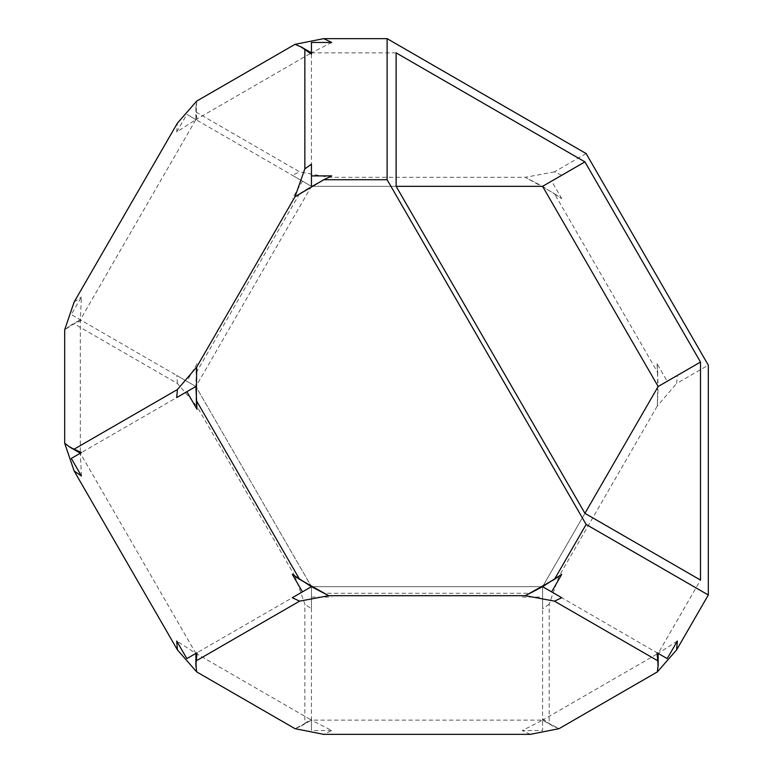 <?xml version="1.0" encoding="UTF-8"?>
<svg xmlns="http://www.w3.org/2000/svg" width="773" height="773" viewBox="0 0 773 773"><rect width="100%" height="100%" fill="white"/><g stroke="black" fill="none" stroke-linecap="round" stroke-linejoin="round"><path stroke-width="0.58" stroke-dasharray="3.87 2.9" d="M677.332 375.436L667.186 381.292L657.04 363.725L658.161 386.5L677.332 375.436L676.626 383.466L708.31 365.175M561.758 198.69L551.613 181.124L561.758 175.268L542.588 186.332L561.758 198.69L554.454 193.656L657.746 372.567L657.04 363.725M586.137 153.566L554.454 171.857L561.758 175.268M549.197 604.177L542.588 608.805L542.588 586.678L584.929 513.34L542.588 586.668L542.588 720.127L559.034 728.668L553.004 726.137L549.197 723.451L549.197 604.177L559.034 576.233L530.317 593.278L323.732 593.278L295.006 576.233L304.852 604.177L304.852 723.451L301.035 726.137L295.006 728.668L311.451 720.127L331.743 730.533L323.732 734.35M657.746 372.567L657.34 405.96L559.034 576.233L542.588 586.678L658.161 653.398L700.502 580.069M667.186 381.292L658.161 386.5L657.34 405.96L676.626 383.466M657.34 671.911L658.161 653.398L542.588 720.127L542.588 718.822L542.588 730.533L522.306 730.533L542.588 720.127L542.588 730.533M177.423 383.466L176.717 375.436L195.888 386.5L71.29 314.572L81.436 296.996L80.315 319.78L64.69 329.742L69.899 325.791L74.131 323.829L177.423 383.466L196.7 405.96L295.006 576.233L311.451 586.678L311.451 608.805L304.852 604.177M299.595 193.656L311.451 186.332L195.888 386.5L196.7 405.96L196.303 372.567L299.595 193.656L328.718 177.307L311.451 186.332L292.291 175.268L299.595 171.857L196.303 112.22L197.009 120.25L195.888 119.602L196.7 101.089L195.888 107.582L196.303 112.22M551.613 181.124L542.588 186.332L525.331 177.307L328.718 177.307L299.595 171.857M554.454 171.857L525.331 177.307L554.454 193.656M64.69 443.258L80.315 453.22L80.315 319.78L195.888 119.602L176.717 131.97L177.423 123.12M323.732 593.278L311.451 586.678L195.888 386.5L196.303 372.567M553.004 726.137L542.588 720.127L311.451 720.127L311.451 730.533L311.451 586.678L542.588 586.678L530.317 593.278M677.332 641.03L658.161 653.398L667.186 658.606M323.732 179.722L311.451 186.322L195.888 386.5L81.436 452.572M81.436 476.004L80.315 453.22L195.888 653.398L196.7 671.911M301.035 726.137L311.451 720.127L195.888 653.398L176.717 641.03M295.006 196.767L311.451 186.322L311.451 164.195M311.451 54.178L311.451 52.873L331.743 42.467M295.006 44.332L311.451 52.873L195.888 119.602L186.863 114.394L197.009 120.25M69.899 325.791L80.315 319.78L81.436 320.428L71.29 314.572M195.888 107.573L195.888 119.602L311.451 186.332L302.436 181.124L292.291 198.69M186.863 658.606L311.461 586.678L195.888 386.5L176.717 375.436M197.009 363.725L186.863 381.292M292.291 175.268L302.436 181.124M176.717 131.97L186.863 114.394M74.131 302.03L81.436 296.996M81.436 320.428L74.131 323.829M311.451 608.805L311.451 586.678L542.588 586.668L542.588 608.805M311.451 186.332L396.124 186.332L311.451 186.322L311.451 42.467M396.124 52.873L311.451 52.873M331.743 730.533L311.451 730.533M311.451 597.094L331.743 597.094M522.306 597.094L542.588 597.094M530.317 734.35L522.306 730.533M304.852 723.451L311.451 718.822M542.588 718.822L549.197 723.451M80.315 453.22L71.29 458.428M176.717 397.564L195.888 386.5L196.284 372.818"/><path stroke-width="1.16" d="M586.137 524.452L387.109 179.722L387.109 38.65L586.137 153.566L708.31 365.175L708.31 594.997L586.137 524.452L554.454 579.344L561.758 574.31L551.613 591.876L561.758 597.732L542.588 586.668L561.758 574.31M584.929 161.886L396.124 52.873L396.124 186.322L584.929 513.34L700.502 580.069L700.502 362.064L584.929 161.886L542.588 186.332L658.161 386.5L700.502 362.064M708.31 594.997L676.626 649.88L657.34 671.911L658.161 665.418L657.746 660.78L554.454 601.143L561.758 597.732M196.7 671.911L177.423 649.88L74.131 470.97L81.436 476.004L71.29 458.428L81.436 452.572L74.131 449.171L177.423 389.534L196.7 367.04L196.303 400.433L299.595 579.344L328.718 595.693L299.595 601.143L196.303 660.78L195.888 665.418L196.7 671.911L295.006 728.668L323.732 734.35L530.317 734.35L559.034 728.668L657.34 671.911M658.161 665.427L658.161 653.398L657.04 652.75L657.746 660.78M657.04 652.75L667.186 658.606L677.332 641.03L676.626 649.88M584.929 513.34L658.161 386.5M74.131 470.97L64.69 443.258L69.899 447.209L74.131 449.171M387.109 179.722L323.732 179.722L295.006 196.767L304.852 168.823L304.852 49.549L301.035 46.863L295.006 44.332L196.7 101.089L177.423 123.12L74.131 302.03L64.69 329.742L64.69 443.258M196.284 372.818L196.7 367.04L295.006 196.767M299.595 579.344L292.291 574.31L311.451 586.668L328.718 595.693L525.331 595.693L554.454 579.344M554.454 601.143L525.331 595.693L542.588 586.668L551.613 591.876M80.315 453.22L69.899 447.209M196.303 660.78L197.009 652.75L195.878 653.398L195.888 665.427M292.291 597.732L311.451 586.668L292.291 597.732L299.595 601.143M197.009 652.75L186.863 658.606L176.717 641.03L177.423 649.88M323.732 179.722L331.743 175.906L323.732 179.722M304.852 49.549L311.451 54.178L311.451 42.467L331.743 42.467L323.732 38.65L387.109 38.65M311.451 186.322L311.451 164.195L304.852 168.823M295.006 44.332L323.732 38.65M396.124 186.332L542.588 186.332M302.436 591.876L292.291 574.31M186.863 391.708L195.888 386.5L197.009 409.275L186.863 391.708L176.717 397.564L177.423 389.534M197.009 409.275L196.303 400.433M311.451 175.906L331.743 175.906M311.451 52.873L301.035 46.863"/></g></svg>
